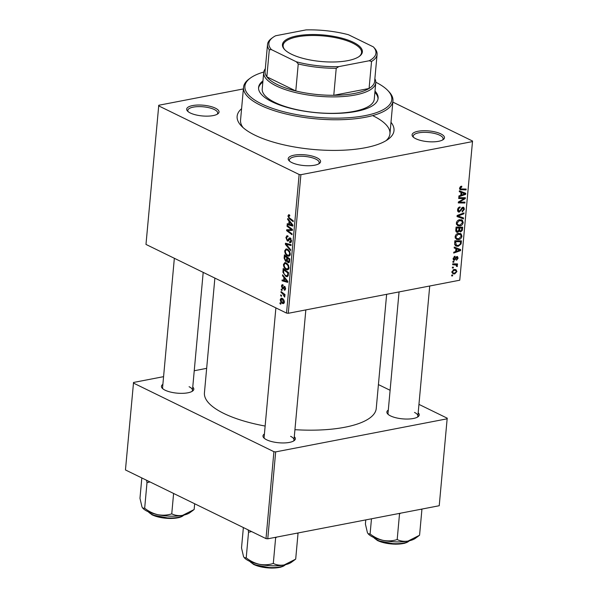 <?xml version="1.0" encoding="UTF-8"?>
<svg xmlns="http://www.w3.org/2000/svg" width="598" height="598" viewBox="0 0 598 598"><rect width="100%" height="100%" fill="white"/><g stroke="black" fill="none" stroke-linecap="round" stroke-linejoin="round"><path stroke-width="0.9" d="M291.876 162.604A16.251 5.389 -174.8 0 1 289.073 160.698A16.251 5.389 -174.8 0 1 296.526 154.822A16.251 5.389 -174.8 0 1 316.918 157.775A16.251 5.389 -174.8 0 1 319.377 163.456A16.251 5.389 -174.8 0 1 291.876 162.604M318.652 163.912A15.002 4.978 5.2 0 0 319.227 162.723A15.002 4.978 5.2 0 0 315.849 159.135A15.002 4.978 5.2 0 0 299.471 156.25A15.002 4.978 5.2 0 0 289.35 160.002A15.002 4.978 5.2 0 0 289.701 161.273M190.328 113A16.251 5.389 -174.8 0 1 187.533 111.086A16.251 5.389 -174.8 0 1 194.978 105.218A16.251 5.389 -174.8 0 1 215.377 108.163A16.251 5.389 -174.8 0 1 217.836 113.844A16.251 5.389 -174.8 0 1 190.328 113M217.111 114.3A15.002 4.978 5.2 0 0 217.687 113.119A15.002 4.978 5.2 0 0 214.308 109.524A15.002 4.978 5.2 0 0 197.931 106.638A15.002 4.978 5.2 0 0 187.809 110.398A15.002 4.978 5.2 0 0 188.161 111.669M415.76 138.706A16.251 5.389 -174.8 0 1 412.956 136.8A16.251 5.389 -174.8 0 1 420.409 130.925A16.251 5.389 -174.8 0 1 440.808 133.87A16.251 5.389 -174.8 0 1 443.268 139.558A16.251 5.389 -174.8 0 1 415.76 138.706M442.542 140.007A15.002 4.978 5.2 0 0 443.118 138.826A15.002 4.978 5.2 0 0 439.739 135.23A15.002 4.978 5.2 0 0 423.362 132.345A15.002 4.978 5.2 0 0 413.233 136.105A15.002 4.978 5.2 0 0 413.592 137.376M418.181 412.777A16.251 5.389 -174.8 0 1 418.039 416.754A16.251 5.389 -174.8 0 1 390.531 415.902A16.251 5.389 -174.8 0 1 387.736 413.995A16.251 5.389 -174.8 0 1 388.304 410.064M399.053 291.921L388.012 413.3A15.002 4.978 5.2 0 0 388.364 414.571M294.298 436.682A16.251 5.389 -174.8 0 1 294.149 440.651A16.251 5.389 -174.8 0 1 266.648 439.799A16.251 5.389 -174.8 0 1 263.845 437.893A16.251 5.389 -174.8 0 1 264.421 433.961M275.887 307.895L264.122 437.198A15.002 4.978 5.2 0 0 264.48 438.469M192.758 387.07A16.251 5.389 -174.8 0 1 192.608 391.047A16.251 5.389 -174.8 0 1 165.1 390.195A16.251 5.389 -174.8 0 1 162.305 388.289A16.251 5.389 -174.8 0 1 162.873 384.357M174.347 258.284L162.581 387.594A15.002 4.978 5.2 0 0 162.933 388.864M390.995 122.298A78.764 26.125 -174.8 0 1 388.169 139.267A78.764 26.125 -174.8 0 1 254.875 135.141A78.764 26.125 -174.8 0 1 241.308 125.901A78.764 26.125 -174.8 0 1 241.592 108.701M263.778 72.037A73.763 24.466 5.2 0 0 250.36 78.076A73.763 24.466 5.2 0 0 261.513 103.865A73.763 24.466 5.2 0 0 354.083 117.245A73.763 24.466 5.2 0 0 387.893 90.59L388.969 91.726A75.012 24.877 -174.8 0 1 392.946 100.868A75.012 24.877 -174.8 0 1 342.333 119.66A75.012 24.877 -174.8 0 1 260.436 105.226A75.012 24.877 -174.8 0 1 243.536 87.271L240.546 120.161A75.012 24.877 5.2 0 0 243.087 127.613M214.876 278.085L204.434 392.811A86.262 28.607 5.2 0 0 223.869 413.457A86.262 28.607 5.2 0 0 265.138 426.045M294.934 429.678A86.262 28.607 5.2 0 0 376.247 408.449L386.637 294.321M243.386 88.93L158.769 105.255L145.979 244.425L286.532 313.09L299.142 174.496L158.59 105.831M286.345 269.616C284.581 268.771 283.624 267.059 283.459 264.466L284.82 262.582L286.106 262.806L288.445 265.131L289.058 267.979L287.728 269.892L286.345 269.616L288.714 269.16M283.923 277.479L282.51 275.73L282.592 274.803L287.773 281.322L287.675 282.368L282.047 280.798L282.121 279.939L283.654 280.395L283.923 277.479L284.611 277.345M287.877 215.915L289.245 214.832L289.746 215.145L289.738 216.042L289.268 215.729L288.52 216.282L289.454 217.919L293.274 220.811L293.199 221.679L289.238 218.681L287.877 215.915L288.729 215.751M288.58 214.689L289.245 214.832M289.738 215.639L288.52 216.282M289.724 241.719L290.875 240.635L290.217 238.834L288.057 241.114L287.294 240.972L285.904 237.6L286.92 235.739L288.004 235.971L287.997 236.853L287.16 236.673L286.547 237.974L287.317 240.09L287.817 240.104L288.961 238.34L290.262 237.959L291.518 240.979L290.449 242.713L289.574 242.534L289.596 241.652L291.428 241.555M287.997 236.726L287.16 236.673M287.317 240.09L289.118 239.858M289.634 237.855L290.262 237.959M291.047 238.677L289.694 238.916M290.568 250.599L285.366 244.305L285.463 243.214L291.106 244.657L291.032 245.524L286.195 244.283L290.65 249.68L290.568 250.599M287.586 255.951C285.829 255.107 284.865 253.388 284.7 250.794L286.061 248.91L287.346 249.142L289.694 251.466L290.307 254.314L288.969 256.228L287.586 255.951L289.963 255.488M280.739 304.225L279.969 303.642L280.043 302.79L280.821 303.35L280.739 304.225M286.666 261.139L285.612 261.341L284.11 258.134L284.409 254.845L289.806 258.934L289.425 262.133L288.064 262.657L286.823 260.863L285.612 261.341L286.21 261.453M288.767 262.784L288.064 262.657L289.275 262.417M289.043 221.208L287.631 219.459L287.713 218.532L292.893 225.05L292.796 226.096L287.167 224.527L287.242 223.667L288.774 224.123L289.043 221.208L289.731 221.073M290.307 228.765L287.01 226.238L287.092 225.371L292.489 229.475L292.407 230.38L287.503 230.439L292.086 233.878L292.011 234.745L286.606 230.649L286.689 229.752L291.592 229.669L290.307 228.765L291.301 228.571M283.093 285.762L281.979 286.502L282.495 287.922L284.618 286.397L285.597 288.744L284.2 290.097L284.207 289.208L285.096 288.46L284.626 287.294L283.228 288.722L282.458 288.797L281.479 286.21C281.628 284.925 282.144 284.469 283.026 284.835L283.093 285.762L282.503 285.635L283.093 285.523M282.338 284.7L283.026 284.835M282.495 287.922L283.886 287.713M284.132 286.315L284.618 286.397M284.79 290.187L284.2 290.097L285.239 289.895M284.207 289.208L285.552 289.096M283.228 288.722L282.458 288.797L283.317 288.632M282.951 272.329L283.16 268.509L288.565 272.598L288.214 275.663L287.219 276.68L285.859 276.403L282.951 272.329L283.594 272.21M282.503 303.433C281.15 302.827 280.402 301.534 280.268 299.553L281.195 298.14L282.054 298.305C283.459 298.903 284.229 300.226 284.364 302.259L283.459 303.62L282.503 303.433L284.117 303.119M281.456 296.324L280.686 295.741L280.761 294.889L281.538 295.449L281.456 296.324M282.555 293.663L280.985 292.444L281.067 291.577L284.992 294.552L284.917 295.419L284.102 294.799L284.678 297.131L282.555 293.663L283.564 293.469M281.979 290.561L281.209 289.97L281.292 289.118L282.062 289.686L281.979 290.561M458.696 239.604L456.476 239.379L455.108 236.778C455.564 234.835 456.618 233.706 458.277 233.392L461.163 233.945L461.955 236.188C461.484 238.198 460.4 239.335 458.696 239.604L455.28 238.109M460.624 233.586L459.982 233.37M455.915 248.648L454.174 247.991L454.256 247.071L460.654 249.583L460.557 250.629L453.71 253.059L453.792 252.199L455.654 251.571L455.915 248.648L454.188 247.804M459.526 188.228L461.163 186.262L461.776 186.217L461.783 187.054L460.31 188.131L460.662 188.901L466.156 189.073L466.081 189.94L460.168 189.671L459.526 188.228M459.301 212.111L458.374 212.021L457.552 209.913C457.784 208.179 458.621 207.177 460.064 206.93L460.071 207.768L459.055 208.179L458.337 209.816L459.309 211.266L462.837 207.229L463.712 207.312L464.414 209.188L462.239 211.969L462.105 211.154L463.629 209.315L462.8 208.082L459.301 212.111L457.739 211.348M457.545 210.593L459.309 211.266M462.082 207.558L463.241 208.126L461.948 207.663M463.45 218.861L457.029 216.566L457.134 215.482L463.988 212.918L463.913 213.785L458.031 215.975L463.532 217.941L463.45 218.861L457.066 216.17M459.937 225.939L457.717 225.715L456.349 223.114C456.805 221.163 457.866 220.034 459.526 219.728L462.404 220.273L463.203 222.523C462.732 224.527 461.641 225.67 459.937 225.939L456.521 224.437M461.865 219.922L461.222 219.698M452.574 275.917L451.632 275.902L451.707 275.05L452.656 275.043L452.574 275.917L451.669 275.476M459.757 280.208L472.547 141.038L459.757 280.208L288.281 313.292L286.532 313.09M472.368 141.614L300.899 174.691L288.281 313.292M457.657 232.36L456.64 232.241L455.773 230.402L456.072 227.105L462.688 227.195L462.284 230.462L460.654 231.889L459.107 231.075L457.657 232.36L455.93 231.516M461.043 192.377L459.294 191.719L459.376 190.799L465.775 193.311L465.678 194.357L458.83 196.787L458.913 195.927L460.774 195.299L461.043 192.377L459.309 191.532M462.71 198.581L458.673 198.499L458.756 197.632L465.371 197.736L465.289 198.641L459.354 202.094L464.967 202.139L464.893 203.006L458.277 202.916L458.36 202.012L464.287 198.543L462.71 198.581L460.834 197.669M456.932 256.52L458.158 258.044L456.498 260.279L456.483 259.442L457.552 258.127L456.551 257.521L454.36 260.272L453.127 258.53L454.973 256.168L455.071 256.983L453.74 258.448L454.39 259.427L456.932 256.52L457.59 256.587M453.112 258.934L454.39 259.427M456.214 256.886L457.246 257.387L456.139 256.961M453.291 259.741L454.36 260.272L453.747 260.205M454.652 244.492L454.831 240.77L461.447 240.859L461.073 243.977L458.24 246.301L455.9 246.055L454.652 244.492M454.697 273.944L452.91 273.787L451.916 271.866L454.054 269.459L455.953 269.623L456.932 271.559L454.697 273.944L451.968 272.613M453.299 268.016L452.35 268.001L452.432 267.149L453.374 267.142L453.299 268.016L452.387 267.575M454.659 263.868L456.468 264.75L457.448 265.923L457.216 266.536L456.476 266.349L456.102 265.026L452.649 264.705L452.731 263.845L457.545 263.905L457.463 264.772L456.506 264.764M453.822 262.245L452.873 262.238L452.955 261.378L453.897 261.371L453.822 262.245L452.918 261.804M472.547 141.038L392.834 102.094M386.106 140.635A75.012 24.877 5.2 0 0 389.948 133.758A75.012 24.877 5.2 0 0 373.047 115.81M206.661 368.346L194.238 370.745M163.575 376.658L133.541 382.458L125.453 469.946L266.005 538.611L273.914 451.692L133.369 383.026M447.147 418.809L439.231 505.729L447.147 418.809L275.671 451.894L267.762 538.805L266.005 538.611M439.231 505.729L267.762 538.805M447.319 418.234L418.951 404.375M390.105 390.285L378.422 384.581M273.914 451.692L275.671 451.894M417.314 417.202A15.002 4.978 5.2 0 0 417.89 416.021A15.002 4.978 5.2 0 0 414.511 412.426M191.883 391.496A15.002 4.978 5.2 0 0 192.459 390.315A15.002 4.978 5.2 0 0 189.08 386.719M293.424 441.107A15.002 4.978 5.2 0 0 294.007 439.919A15.002 4.978 5.2 0 0 290.621 436.331M299.142 174.496L300.899 174.691M461.619 230.133L462.284 230.462M459.137 231.149L460.654 231.889M458.614 230.828L459.107 231.075M461.835 228.047L459.772 228.025L459.802 230.746L460.699 231.037L461.701 229.512L461.835 228.047L460.012 227.158M457.948 227.128L459.772 228.025M458.778 230.252L460.699 231.037M459.002 228.01L456.767 227.98L456.58 230.417L457.754 231.501L458.838 229.819L459.002 228.01L457.178 227.12M456.027 227.621L456.767 227.98M455.766 230.768L457.754 231.501M455.803 230.043L456.58 230.417M459.899 219.668L460.012 220.071M462.404 222.135L463.203 222.523M456.416 222.673L458.165 224.87L460.094 225.072L462.418 222.643L461.828 221.051L459.369 219.758M461.828 221.051L459.414 220.587L457.134 223.024M458.434 220.109L459.414 220.587M462.942 213.307L463.913 213.785M457.126 215.534L458.031 215.975M460.34 216.775L460.288 217.321M459.062 207.274L460.071 207.768M458.928 207.349L459.855 207.805M458.345 207.827L459.055 208.179M457.612 209.464L458.337 209.816M463.629 208.807L464.414 209.188M461.477 208.179L462.164 208.515M460.565 186.464L461.783 187.054M460.288 186.643L461.2 187.092M459.6 187.787L460.31 188.131M464.25 189.05L466.081 189.94M459.623 189.095L461.23 189.872M462.59 192.063L462.531 192.653M464.781 193.916L465.678 194.357M460.834 194.664L461.574 195.023L464.997 193.857L459.316 191.427M464.997 193.857L461.783 192.691L461.574 195.023M459.316 191.487L461.783 192.691M463.383 197.706L465.289 198.641M458.726 201.788L459.354 202.094M463.039 202.102L464.893 203.006M462.553 197.691L464.287 198.543M454.129 256.527L455.071 256.983M453.172 258.172L453.74 258.448M457.522 257.738L458.158 258.044M455.93 257.215L456.551 257.521M454.615 259.338L455.295 259.667M457.47 248.334L457.41 248.925M459.66 250.188L460.557 250.629M455.713 250.936L456.453 251.295L459.877 250.128L454.196 247.699M459.877 250.128L456.663 248.962L456.453 251.295M454.196 247.759L456.663 248.962M460.385 243.64L461.073 243.977M455.272 244.717L458.24 246.301M460.595 241.719L455.526 241.652L456.356 245.247L458.36 245.442L460.266 244.059L460.595 241.719L458.771 240.83M454.779 241.286L455.526 241.652M454.682 242.384L455.422 242.743M458.651 233.332L458.763 233.736M461.163 235.799L461.955 236.188M455.175 236.337L456.917 238.535L458.845 238.737L461.17 236.315L460.58 234.715L458.128 233.429M460.58 234.715L458.165 234.252L455.885 236.688M457.186 233.773L458.165 234.252M451.976 271.485L453.187 272.905L454.779 273.092L456.319 271.642L455.676 270.453L453.777 269.534M456.304 271.253L456.932 271.559M455.676 270.453L454.046 270.296L452.529 271.754M453.105 269.833L454.046 270.296M455.639 263.882L457.463 264.772M456.61 265.512L457.448 265.923M456.558 266.222L457.216 266.536M280.806 303.478L279.969 303.642M284.798 258.007L284.11 258.134M287.339 260.765L286.823 260.863M289.783 259.188L289.096 259.323L287.414 258.044L287.391 260.937L288.124 261.789L289.537 261.655M288.393 257.858L287.414 258.044M289.649 260.653L288.969 260.788L289.096 259.323M288.124 261.789L288.969 260.788M287.758 257.379L286.786 257.566L284.962 256.183L284.768 258.642L285.702 260.496L287.272 260.354M285.934 255.996L284.962 256.183M287.309 259.248L286.621 259.382L286.786 257.566M285.702 260.496L286.621 259.382M285.448 250.652L284.7 250.794M289.208 251.93L287.242 249.986L286.337 249.807L285.343 251.175C285.545 253.186 286.337 254.501 287.72 255.122L288.699 255.316L289.664 253.971L289.208 251.93L289.858 251.803M288.333 249.77L287.242 249.986M290.322 253.844L289.664 253.971M287.855 243.827L285.366 244.305M288.161 243.902L286.195 244.283M286.629 237.458L285.904 237.6M290.426 238.056L288.961 238.34M291.077 242.332L289.694 242.601M291.151 242.235L289.574 242.534M291.54 240.508L290.875 240.635M288.617 240.717L287.294 240.972M290.217 218.494L289.238 218.681M288.341 219.324L287.631 219.459M289.454 224.078L287.167 224.527M289.462 223.996L288.774 224.123M291.181 223.929L289.649 221.993L289.432 224.317L292.25 225.162L291.181 223.929L291.891 223.794M290.351 221.851L289.649 221.993M292.878 225.042L292.25 225.162M287.982 226.051L287.01 226.238M292.482 229.789L287.503 230.439M287.548 230.469L286.606 230.649M292.489 229.497L291.592 229.669M285.612 288.363L285.096 288.46M285.328 287.16L284.626 287.294M285.261 287.033L284.289 287.219M282.054 286.098L281.479 286.21M283.22 275.596L282.51 275.73M284.334 280.35L282.047 280.798M284.342 280.268L283.654 280.395M286.061 280.2L284.528 278.264L284.312 280.589L287.13 281.434L286.061 280.2L286.771 280.066M285.231 278.13L284.528 278.264M287.758 281.314L287.13 281.434M283.631 270.812L282.944 270.946M288.087 275.977L285.859 276.403M287.855 272.987L283.714 269.855L283.616 270.954C283.549 273.286 284.334 274.826 285.971 275.566L286.95 275.783L287.548 275.259L287.855 272.987L288.542 272.852M284.693 269.668L283.714 269.855M288.326 275.11L287.548 275.259M284.207 264.323L283.459 264.466M287.959 265.594L286.001 263.651L285.096 263.471L284.095 264.839C284.304 266.85 285.096 268.173 286.479 268.794L287.451 268.98L288.415 267.635L287.959 265.594L288.617 265.467M287.092 263.441L286.001 263.651M289.081 267.508L288.415 267.635M280.851 299.441L280.268 299.553M284.386 301.878L283.871 301.975L282.032 299.187L281.314 299.037L282.772 298.753M283.048 298.993L280.768 299.807L282.585 302.581L284.327 302.536M282.585 302.581L283.871 301.975M281.523 295.576L280.686 295.741M281.957 292.258L280.985 292.444M284.984 294.627L284.102 294.799M284.872 296.331L284.08 296.488M284.79 296.01L284.252 296.115M282.047 289.813L281.209 289.97M262.948 80.902A60.009 19.906 5.2 0 0 258.583 87.458A60.009 19.906 5.2 0 0 272.105 101.817A60.009 19.906 5.2 0 0 337.623 113.366A60.009 19.906 5.2 0 0 378.108 98.334A60.009 19.906 5.2 0 0 374.998 91.098M262.843 82.076A60.009 19.906 5.2 0 0 258.56 88.048M387.893 90.59A73.763 24.466 5.2 0 0 375.791 82.232M374.871 78.719A56.257 18.658 -174.8 0 1 375.761 82.726L374.266 99.171A56.257 18.658 -174.8 0 1 336.308 113.261A56.257 18.658 -174.8 0 1 274.893 102.437A56.257 18.658 -174.8 0 1 262.216 88.975L263.711 72.53A56.257 18.658 -174.8 0 1 265.31 68.748M243.536 87.271A75.012 24.877 -174.8 0 1 249.097 78.996L250.36 78.076M378.033 98.917A60.009 19.906 5.2 0 0 374.894 92.271M420.925 509.257L421.896 509.66L421.814 509.085M421.896 509.66L419.572 535.24L408.045 541.055C404.099 541.668 400.481 541.168 397.184 539.56C392.759 540.973 388.132 541.257 383.311 540.413C378.564 539.291 374.161 537.139 370.095 533.954L368.129 533.76L367.419 532.646L365.4 524.027L365.774 519.901M371.478 518.795L370.095 533.954M398.873 513.51L399.509 513.981L397.184 539.56M399.509 513.981L400.593 513.181M368.129 533.76L368.428 534.074A25.161 8.342 5.2 0 0 383.311 540.413A25.161 8.342 5.2 0 0 408.045 541.055A25.161 8.342 -174.8 0 0 415.348 538.35L418.802 535.815M248.163 529.888L248.536 532.28L251.549 531.547M297.042 533.162L298.013 533.566L297.931 532.99M298.013 533.566L295.689 559.137L284.162 564.953C280.215 565.573 276.59 565.073 273.301 563.458C268.876 564.871 264.249 565.155 259.42 564.31C254.681 563.189 250.278 561.036 246.212 557.852L244.246 557.657L243.528 556.551L241.517 547.932L243.371 527.548M248.536 532.28L246.212 557.852M274.983 537.415L275.626 537.886L273.301 563.458M275.626 537.886L276.71 537.079M244.246 557.657L244.545 557.979A25.161 8.342 5.2 0 0 259.42 564.31A25.161 8.342 5.2 0 0 284.162 564.953A25.161 8.342 -174.8 0 0 291.458 562.247L294.911 559.713M142.698 508.053L142.997 508.367A25.161 8.342 5.2 0 0 147.332 511.327A25.161 8.342 5.2 0 0 157.879 514.706C153.133 513.577 148.73 511.425 144.671 508.248L142.698 508.053L141.988 506.94L139.969 498.321L141.823 477.944M146.615 480.284L146.996 482.668L144.671 508.248M146.996 482.668L150.001 481.936M171.753 513.846C167.328 515.267 162.701 515.551 157.879 514.706A25.161 8.342 5.2 0 0 182.614 515.349C178.667 515.962 175.05 515.461 171.753 513.846L173.607 493.47M194.671 503.755L194.141 509.533L182.614 515.349A25.161 8.342 5.2 0 0 189.917 512.643L193.371 510.109M297.064 35.88A40.133 13.313 -174.8 0 1 346.182 39.446A40.133 13.313 -174.8 0 1 359.398 56.324A40.133 13.313 -174.8 0 1 347.759 60.645A40.133 13.313 -174.8 0 1 284.573 49.514A40.133 13.313 -174.8 0 1 297.064 35.88M359.009 56.601A39.378 13.059 5.2 0 0 361.566 52.534A39.378 13.059 5.2 0 0 339.664 38.608A39.378 13.059 5.2 0 0 297.475 36.814A39.378 13.059 5.2 0 0 283.131 45.396A39.378 13.059 5.2 0 0 284.91 49.858M375.761 82.726A56.257 18.658 -174.8 0 1 355.272 94.985A56.257 18.658 -174.8 0 1 294.993 92.428A56.257 18.658 -174.8 0 1 263.711 72.53M271.417 49.612L269.294 49.798A55.009 18.246 -174.8 0 1 267.523 44.454L265.064 71.468A55.009 18.246 5.2 0 0 266.835 76.813A55.009 18.246 5.2 0 0 295.786 90.956A55.009 18.246 5.2 0 0 333.774 95.291A55.009 18.246 5.2 0 0 354.584 93.423A55.009 18.246 5.2 0 0 369.086 88.474A55.009 18.246 5.2 0 0 374.625 81.44L377.084 54.425A55.009 18.246 -174.8 0 1 371.545 61.459L369.198 60.757A53.76 17.828 5.2 0 0 373.406 46.913L348.485 34.744A53.76 17.828 5.2 0 0 306.026 29.9L275.626 35.768A53.76 17.828 5.2 0 0 272.86 37.457A53.76 17.828 5.2 0 0 271.417 49.612L296.339 61.781A53.76 17.828 5.2 0 0 338.789 66.625L369.198 60.757M338.789 66.625L336.226 68.277L333.774 95.291L369.086 88.474L371.545 61.459M269.294 49.798L266.835 76.813L295.786 90.956L298.245 63.941L296.339 61.781M373.406 46.913L375.312 49.073A55.009 18.246 -174.8 0 1 377.084 54.425M336.226 68.277A55.009 18.246 -174.8 0 1 298.245 63.941M267.523 44.454A55.009 18.246 -174.8 0 1 271.597 38.384L272.86 37.457M461.753 228.937L462.501 229.296M458.905 229.049L459.645 229.415M455.878 229.221L456.618 229.58M458.808 214.854L459.825 215.347M460.61 209.771L461.335 210.122M460.527 191.898L463.682 193.446M461.873 199.874L462.643 200.248M459.959 201.033L460.714 201.399M455.482 258.03L456.057 258.306M455.407 248.17L458.561 249.717M460.52 242.549L461.26 242.908M452.731 263.86L454.57 264.764M289.731 244.305L287.668 244.702M289.671 238.938L288.468 239.17M292.437 230.051L290.224 230.477M292.459 229.789L288.625 230.529M285.194 286.92L283.31 287.279M288.43 274.101L287.743 274.228M373.795 537.512A18.755 6.219 5.2 0 0 377.338 540.069A18.755 6.219 5.2 0 0 395.076 543.694A18.755 6.219 5.2 0 0 409.451 540.756M408.666 541.325A18 5.973 -174.8 0 1 394.867 544.143A18 5.973 -174.8 0 1 377.854 540.667M249.912 561.41A18.755 6.219 5.2 0 0 253.455 563.974A18.755 6.219 5.2 0 0 271.193 567.599A18.755 6.219 5.2 0 0 285.56 564.654M284.783 565.23A18 5.973 -174.8 0 1 270.984 568.04A18 5.973 -174.8 0 1 253.971 564.564M148.364 511.806A18.755 6.219 5.2 0 0 151.907 514.362A18.755 6.219 5.2 0 0 169.645 517.988A18.755 6.219 5.2 0 0 184.02 515.05M183.242 515.618A18 5.973 -174.8 0 1 169.436 518.436A18 5.973 -174.8 0 1 152.423 514.96M460.079 230.978L458.763 230.335M458.165 224.87L456.394 224.011M460.662 188.901L459.518 188.34M456.356 245.247L454.63 244.403M456.917 238.535L455.153 237.675M453.187 272.905L451.909 272.277M456.102 265.026L453.695 263.853M288.699 255.316L290.165 255.032M286.337 249.807L287.959 249.493M287.675 240.157L289.103 239.88M289.91 238.774L290.972 238.572M288.909 215.661L289.746 215.497M282.742 287.959L283.871 287.743M286.95 275.783L288.243 275.536M287.451 268.98L288.924 268.704M285.096 263.471L286.719 263.157M392.946 100.868L389.948 133.758M409.72 540.689L404.495 543.313L395.719 544.202L377.592 540.637L373.541 537.4M429.723 286.001L417.89 416.021M294.007 439.919L305.84 309.906M285.829 564.587L280.611 567.218L271.836 568.1L253.702 564.534L249.658 561.298M203.193 272.382L192.459 390.315M148.117 511.686L152.161 514.93L170.288 518.488L179.064 517.606L184.289 514.983"/></g></svg>
